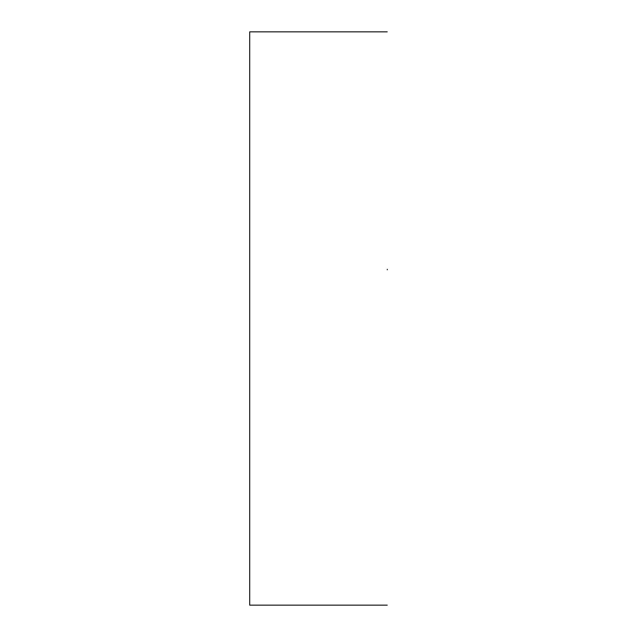 <?xml version="1.0" encoding="UTF-8"?>
<svg xmlns="http://www.w3.org/2000/svg" width="637" height="637" viewBox="0 0 637 637"><rect width="100%" height="100%" fill="white"/><g stroke="black" fill="none" stroke-linecap="round" stroke-linejoin="round"><path stroke-width="0.96" d="M387.296 269.762L387.296 269.308M387.216 31.85L249.704 31.85L249.704 605.15L387.216 605.15"/></g></svg>
